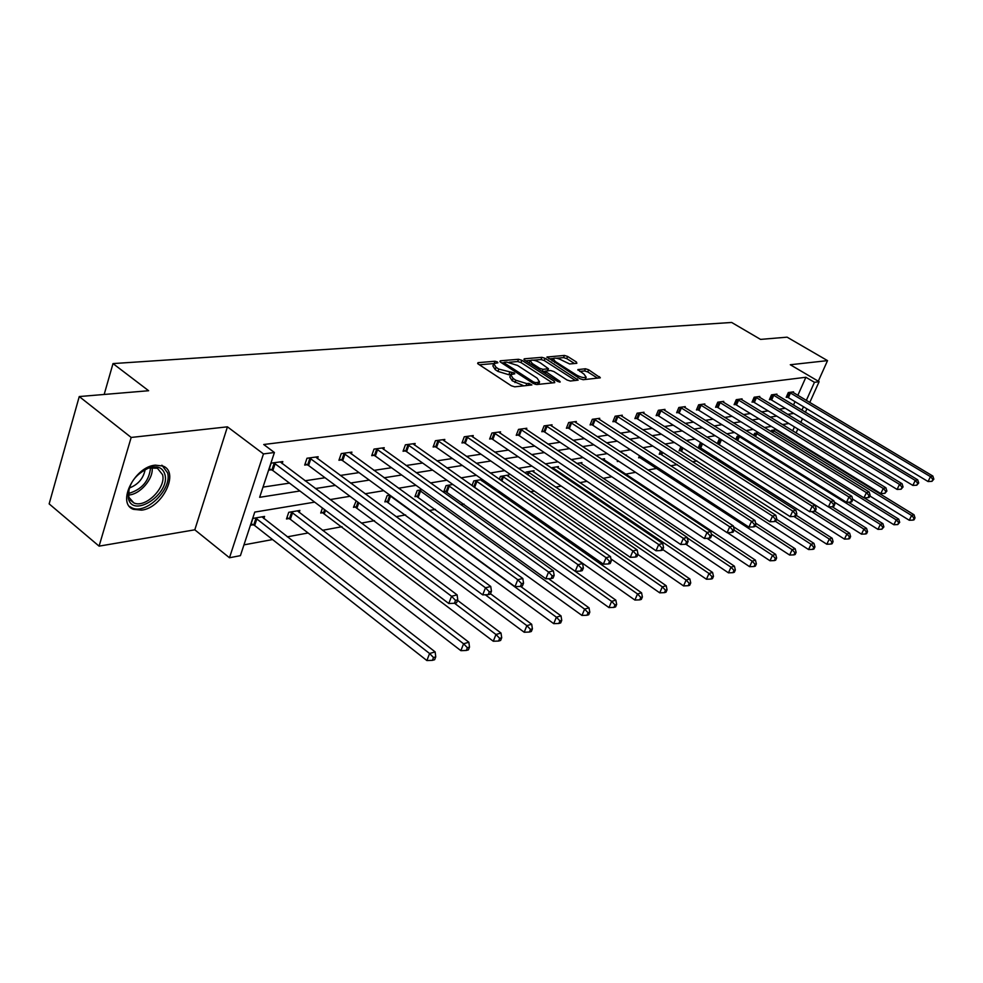 <?xml version="1.0" encoding="UTF-8"?>
<svg xmlns="http://www.w3.org/2000/svg" width="983" height="983" viewBox="0 0 983 983"><rect width="100%" height="100%" fill="white"/><g stroke="black" fill="none" stroke-linecap="round" stroke-linejoin="round"><path stroke-width="1.47" d="M497.386 361.977L495.014 361.24L477.984 362.666L478.18 363.993L511.283 385.766L514.748 386.823L531.877 384.955L528.952 383.382L526.802 383.603L515.854 380.249L513.089 378.443L510.681 374.67L514.773 373.798L514.256 372.975L498.799 369.092L496.071 367.31L493.736 363.636L497.889 362.776L497.386 361.977M141.638 510.14L133.442 509.329C116.326 503.542 134.401 466.679 155.265 465.156L162.981 466.053C179.864 472.098 162.392 507.965 141.638 510.14M99.086 546.143L49.15 503.886L79.254 396.554L131.169 437.447L99.086 546.143L194.806 529.812L229.481 557.754L263.469 453.925L274.417 452.499L259.647 497.312L299.901 490.984M818.286 381.22L827.526 360.626L790.295 364.742L819.109 381.699L809.759 402.489M79.254 396.554L148.63 390.73L113.008 363.587L731.647 322.461L760.547 339.393L787.088 337.169L827.526 360.626M576.837 363.317L576.48 362.063L567.596 356.436L564.414 355.441L546.941 357.026L579.909 378.701L583.165 379.708L600.343 377.804L588.633 369.768L585.438 368.772L577.844 369.608L584.049 374.179L586.163 377.226C584.049 378.111 580.781 377.349 576.37 374.941L555.186 361.425L553.159 358.476C555.297 357.603 558.553 358.365 562.927 360.749L569.636 363.968L576.837 363.317M194.806 529.812L227.429 426.831L131.169 437.447M227.429 426.831L263.469 453.925M797.827 395.363L805.888 377.263L263.727 444.513L274.417 452.499M805.888 377.263L814.452 382.313L819.109 381.699M521.85 360.306L518.545 359.274L500.261 360.81L500.482 362.113L533.314 383.493L536.706 384.537L554.731 382.657L554.4 381.318L521.85 360.306L521.002 362.555L517.685 361.535L509.231 362.248M524.246 358.807L541.879 357.333L545.123 358.34L578.164 380.114L570.361 381.035L567.068 380.016L553.834 371.525L550.554 370.505L545.086 371.144L559.671 381.183L560.224 382.006L557.582 381.404L524.517 360.085L524.246 358.807L523.939 359.618M113.008 363.587L104.173 394.466M758.471 432.631L754.6 433.294L753.666 435.408M720.49 439.069L719.138 439.303L717.258 443.64M680.875 446.687L679.13 450.792L680.531 450.546M639.503 455.707L638.618 457.82L640.117 457.562M601.608 459.245L604.545 458.742L604.066 459.909M551.058 467.822L558.43 466.569L557.914 467.847M508.199 476.399L508.739 474.998L500.421 476.411L499.315 479.286M452.856 484.472L446.061 485.627L443.812 491.66L445.84 491.303M389.87 495.162L387.105 495.629L384.857 501.895L387.056 501.514M322.449 508.014L320.716 513.04L323.112 512.622M263.849 518.594L264.574 516.419L252.914 518.397L250.677 525.205L253.295 524.75M243.968 544.865L272.574 539.556M287.282 536.841L308.084 532.983M322.485 530.316L342.035 526.691M361.425 523.103L374.523 520.671M396.124 516.677L405.623 514.92M429.239 510.546L435.444 509.391M460.867 504.684L464.05 504.095M504.279 496.636L506.331 496.255M530.439 491.795L534.347 491.07M555.592 487.138L561.207 486.094M579.81 482.653L586.986 481.326M603.12 478.328L611.758 476.73M625.593 474.175L635.559 472.319M648.03 470.009L656.89 468.375M670.713 465.807L677.275 464.59M692.548 461.764L696.972 460.953M713.584 457.869L716.005 457.427M780.994 433.122L781.264 432.495M784.287 425.725L784.987 424.14M299.176 512.487L299.876 510.435L288.732 512.315L286.483 518.987L288.99 518.545M356.19 500.875L353.475 507.351L355.772 506.945M422.063 489.706L417.197 490.529L414.937 496.673L417.05 496.304M482.346 479.471L473.781 480.933L472.012 485.614M482.407 479.52L481.867 480.933M533.536 472.049L534.052 470.697L526.052 472.061L525.561 473.315M576.837 463.448L581.911 462.588L581.42 463.804M617.693 460.536L617.287 461.531L618.798 461.273M625.434 455.203L626.38 455.043L626.134 455.657M660.551 451.086L659.224 454.244L660.674 453.999M700.51 442.473L698.385 447.449L699.749 447.204M739.806 435.801L737.152 436.255L735.763 439.438M776.509 429.571L771.508 430.419L771.004 431.562M776.73 429.718L776.459 430.333M314.671 502.141L254.769 512.082L240.405 555.653L229.481 557.754M788.833 423.501L782.382 424.57M771.336 426.401L764.467 427.544M753.236 429.399L745.937 430.615M734.522 432.508L726.756 433.798M715.157 435.715L706.888 437.091M695.104 439.045L686.306 440.507M674.313 442.497L664.975 444.046M652.773 446.073L642.833 447.72M630.41 449.772L619.843 451.529M607.199 453.63L595.956 455.485M583.079 457.623L571.123 459.614M558.012 461.789L545.27 463.902M531.914 466.114L518.36 468.363M504.734 470.624L490.296 473.02M476.411 475.317L461.027 477.873M446.86 480.22L430.468 482.936M416.006 485.344L398.52 488.244M383.751 490.689L365.098 493.785M350.009 496.28L330.091 499.585M789.361 438.258L789.644 437.632M792.679 430.861L794.448 426.917M806.932 408.805L805.384 412.233M802.484 418.697L800.826 422.371M797.852 428.993L796.083 432.938M793.035 439.72L792.753 440.335M801.956 410.169L803.492 406.753M806.318 400.437L814.452 382.313M315.371 488.551L335.375 485.418M350.526 483.034L369.252 480.097M384.083 477.763L401.654 475.01M416.178 472.725L432.643 470.132M446.884 467.896L462.342 465.475M476.3 463.276L490.812 461.002M504.5 458.852L518.127 456.714M531.557 454.601L544.373 452.585M557.558 450.521L569.587 448.629M582.538 446.601L593.843 444.82M606.56 442.829L617.201 441.158M629.685 439.192L639.7 437.619M651.975 435.69L661.387 434.216M673.453 432.323L682.3 430.935M694.17 429.067L702.489 427.752M714.162 425.922L721.989 424.693M733.478 422.887L740.838 421.732M752.142 419.962L759.06 418.869M770.193 417.124L776.693 416.104M787.653 414.384L793.76 413.425M793.49 405.07L795.014 401.654M263.002 487.113L289.493 483.12M305.013 480.773L325.066 477.75M340.241 475.453L359.041 472.614M373.909 470.378L391.529 467.711M406.09 465.512L422.616 463.018M436.907 460.867L452.413 458.52M466.421 456.407L480.982 454.22M494.719 452.143L508.395 450.079M521.887 448.039L534.74 446.098M547.973 444.107L560.052 442.276M573.052 440.323L584.418 438.602M597.185 436.673L607.863 435.064M620.408 433.171L630.459 431.648M642.796 429.792L652.245 428.367M664.361 426.536L673.257 425.197M685.176 423.39L693.543 422.137M705.266 420.355L713.13 419.176M724.68 417.431L732.077 416.313M743.431 414.605L750.385 413.548M761.567 411.865L768.104 410.882M779.114 409.211L785.257 408.289M787.358 397.169L786.179 397.329L788.292 392.561L793.564 391.848L793.22 392.61M770.598 399.528L769.37 399.7L771.495 394.859L776.939 394.122L776.595 394.908M753.285 401.961L752.02 402.145L754.17 397.218L759.785 396.456L759.429 397.279M735.407 404.48L734.104 404.664L736.267 399.663L742.067 398.877L741.698 399.725M716.939 407.073L715.587 407.269L717.762 402.194L723.758 401.371L723.377 402.256M697.844 409.764L696.443 409.96L698.63 404.799L704.836 403.952L704.442 404.885M678.086 412.541L676.636 412.749L678.835 407.503L685.262 406.63L684.856 407.589M657.627 415.428L656.14 415.637L658.352 410.304L665 409.395L664.582 410.402M636.456 418.402L634.907 418.623L637.131 413.192L644.012 412.258L643.582 413.302M614.498 421.486L612.9 421.719L615.137 416.202L622.276 415.219L621.821 416.325M591.741 424.693L590.07 424.926L592.319 419.311L599.728 418.303L599.261 419.446M568.113 428.023L566.38 428.256L568.653 422.543L576.333 421.498L575.854 422.69M543.587 431.476L541.793 431.721L544.066 425.897L552.041 424.803L551.549 426.069M518.09 435.051L516.222 435.322L518.508 429.387L526.802 428.256L526.298 429.571M491.574 438.787L489.632 439.057L491.93 433.011L500.556 431.832L500.028 433.22M463.988 442.669L461.961 442.952L464.259 436.784L473.253 435.555L472.7 437.03M435.236 446.712L433.134 447.007L435.432 440.716L444.808 439.438L444.23 440.986M405.266 450.927L403.067 451.246L405.377 444.82L415.145 443.493L414.556 445.115M373.995 455.326L371.709 455.657L374.019 449.108L384.218 447.707L383.603 449.44M341.334 459.921L338.938 460.265L341.248 453.581L351.914 452.119L351.275 453.949M307.2 464.726L304.681 465.082L306.991 458.25L318.148 456.726L317.484 458.668M271.455 469.763L268.838 470.132L271.136 463.14L282.809 461.555L282.121 463.607M493.454 364.41L492.876 365.934L495.211 369.62L496.071 367.31M510.828 374.56L508.838 374.744L497.939 371.402L495.211 369.62M510.398 375.445L509.808 376.981L512.204 380.753L513.089 378.443M523.902 385.864L512.204 380.753M493.81 363.563L479.385 364.791M552.458 382.903L521.002 362.555M504.058 362.69L501.686 362.899M504.5 362.297L504.672 363.219L533.462 381.957L535.833 382.682L539.569 381.908L537.111 378.136L517.5 365.418L506.773 362.113L504.5 362.297M538.487 384.353L538.967 383.456M525.708 360.847L530.267 360.454M533.437 360.183L541.031 359.545L541.879 357.333M575.436 380.507L544.275 360.552L541.031 359.545M540.245 362.801C535.784 360.356 532.442 359.594 530.218 360.503L532.221 363.501L539.716 368.33L543.021 369.35L548.477 368.723L540.245 362.801M529.997 361.08L529.161 363.083M544.41 372.913L545.012 371.353L542.346 371.586M547.703 370.775L548.477 368.723M552.95 359.016L552.127 360.958M597.615 378.197L587.773 371.943L584.578 370.96L579.724 371.427M574.502 363.526L566.749 358.611L563.578 357.615L556.489 358.217M553.122 358.512L548.87 358.869M251.169 523.718L254.671 525.524L426.88 660.539L429.583 653.498L435.15 651.901L261.982 516.861M255.543 517.955L429.583 653.498L433.515 657.529L432.434 660.343L434.658 659.704L435.739 656.89L433.515 657.529M435.15 651.901L435.739 656.89M432.434 660.343L426.88 660.539M275.166 463.571L272.856 470.538L448.776 603.501L451.553 596.263L273.766 462.784M455.534 600.38L454.416 603.279L456.64 602.714L457.759 599.827L455.534 600.38L451.553 596.263L457.107 594.875L280.216 461.899M272.856 470.538L269.293 468.731M448.776 603.501L454.416 603.279M457.759 599.827L457.107 594.875M286.962 517.574L290.341 519.307L460.88 650.66L463.571 643.767L468.866 642.243L297.394 510.853M291.238 511.897L463.571 643.767L467.392 647.711L466.311 650.463L468.424 649.849L469.505 647.097L467.392 647.711M468.866 642.243L469.505 647.097M466.311 650.463L460.88 650.66M321.183 511.688L493.282 641.235L495.96 634.49L501.011 633.04L457.55 600.355M454.539 603.255L495.96 634.49L499.683 638.348L498.602 641.039L500.617 640.449L501.699 637.758L499.683 638.348M501.011 633.04L501.699 637.758M498.602 641.039L493.282 641.235M310.886 458.668L308.564 465.5L482.702 594.875L485.479 587.797L309.498 457.906M489.337 591.815L488.219 594.654L490.333 594.113L491.451 591.287L489.337 591.815L485.479 587.797L490.75 586.47L315.666 457.07M308.564 465.5L305.135 463.755M482.702 594.875L488.219 594.654M491.451 591.287L490.75 586.47M345.008 453.986L342.686 460.671L515.018 586.654L517.771 579.724L343.645 453.249M521.531 583.656L520.425 586.421L522.44 585.917L523.546 583.152L521.531 583.656L517.771 579.724L522.809 578.471L349.543 452.438M342.686 460.671L339.381 459M515.018 586.654L520.425 586.421M523.546 583.152L522.809 578.471M128.331 498.393C127.716 484.447 134.929 474.125 149.969 467.441C158.005 465.61 162.994 468.006 164.935 474.629C170.391 493.527 133.565 518.459 128.478 498.934L128.331 498.393M128.982 488.465L128.81 497.165L133.774 502.866C145.165 508.69 166.434 487.728 162.564 474.678L157.415 468.24L148.691 468.031L145.558 469.186M129.51 506.429L131.894 507.842C146.037 515.031 172.357 489.079 167.614 472.897L161.888 465.192M145.201 469.37C143.444 478.488 138.075 484.73 129.105 488.096M353.929 506.073L524.197 632.241L526.863 625.643L531.692 624.254L490.48 593.744M485.27 594.764L526.863 625.643L530.488 629.415L529.407 632.044L531.336 631.491L532.405 628.85L530.488 629.415M531.692 624.254L532.405 628.85M529.407 632.044L524.197 632.241M377.644 449.514L375.334 456.063L545.835 578.803L548.575 572.032L376.305 448.789M552.225 575.878L551.131 578.582L553.048 578.102L554.154 575.387L552.225 575.878L548.575 572.032L553.38 570.828L381.945 448.027M375.334 456.063L372.127 454.453M545.835 578.803L551.131 578.582M554.154 575.387L553.38 570.828M385.299 500.679L553.724 623.652L556.39 617.189L560.998 615.862L520.585 586.384M389.305 495.26L556.39 617.189L559.905 620.875L558.836 623.468L560.679 622.927L561.748 620.347L559.905 620.875M560.998 615.862L561.748 620.347M558.836 623.468L553.724 623.652M408.891 445.238L406.581 451.639L575.252 571.32L577.979 564.684L407.576 444.525M581.531 568.444L580.437 571.098L582.268 570.631L583.374 567.99L581.531 568.444L577.979 564.684L582.563 563.542L412.971 443.788M406.581 451.639L403.485 450.091M575.252 571.32L580.437 571.098M583.374 567.99L582.563 563.542M415.367 495.506L581.973 615.444L584.615 609.104L589.026 607.838L548.502 578.692M419.299 490.173L584.615 609.104L588.043 612.716L586.986 615.247L588.743 614.731L589.8 612.2L588.043 612.716M589.026 607.838L589.8 612.2M586.986 615.247L581.973 615.444M438.836 441.134L436.526 447.412L603.365 564.168L606.081 557.668L437.546 440.433M609.534 561.354L608.452 563.947L610.21 563.505L611.291 560.912L609.534 561.354L606.081 557.668L610.468 556.575L442.719 439.733M436.526 447.412L433.528 445.913M603.365 564.168L608.452 563.947M611.291 560.912L610.468 556.575M444.23 490.542L608.993 607.58L611.623 601.363L615.85 600.158L453.507 484.938M448.088 485.283L611.623 601.363L614.965 604.901L613.92 607.396L615.604 606.904L616.66 604.422L614.965 604.901M615.85 600.158L616.66 604.422M613.92 607.396L608.993 607.58M467.552 437.189L465.254 443.345L630.263 557.324L632.954 550.959L466.274 436.513M636.333 554.559L635.251 557.103L636.923 556.673L638.004 554.142L636.333 554.559L632.954 550.959L637.156 549.902L471.25 435.838M465.254 443.345L462.354 441.908M630.263 557.324L635.251 557.103M638.004 554.142L637.156 549.902M472.848 486.204L634.895 600.048L637.512 593.953L641.555 592.798L480.503 479.79M475.723 480.601L637.512 593.953L640.769 597.418L639.724 599.863L641.334 599.384L642.39 596.951L640.769 597.418M641.555 592.798L642.39 596.951M639.724 599.863L634.895 600.048M495.125 433.417L492.827 439.45L656.017 550.775L658.696 544.533L493.871 432.741M661.977 548.059L660.908 550.554L662.517 550.148L663.586 547.654L661.977 548.059L658.696 544.533L662.714 543.525L498.639 432.09M492.827 439.45L490.013 438.062M656.017 550.775L660.908 550.554M663.586 547.654L662.714 543.525M610.898 558.848L659.728 592.835L662.321 586.851L666.204 585.733L506.896 475.305M502.288 476.091L662.321 586.851L665.503 590.255L664.459 592.638L666.019 592.184L667.052 589.8L665.503 590.255M666.204 585.733L667.052 589.8M664.459 592.638L659.728 592.835M521.604 429.78L519.319 435.702L680.703 544.484L683.357 538.365L520.376 429.129M686.564 541.83L685.495 544.275L687.043 543.882L688.1 541.436L686.564 541.83L683.357 538.365L687.215 537.406L524.959 428.502M519.319 435.702L516.591 434.363M680.703 544.484L685.495 544.275M688.1 541.436L687.215 537.406M637.869 554.473L683.554 585.905L686.134 580.031L689.857 578.962L532.27 471.004M527.846 471.754L686.134 580.031L689.243 583.361L688.211 585.708L689.697 585.278L690.73 582.931L689.243 583.361M689.857 578.962L690.73 582.931M688.211 585.708L683.554 585.905M547.064 426.29L544.791 432.102L704.381 538.463L707.01 532.454L545.86 425.651M710.144 535.846L709.087 538.254L710.574 537.873L711.631 535.477L710.144 535.846L707.01 532.454L710.709 531.533L550.271 425.049M544.791 432.102L542.149 430.8M704.381 538.463L709.087 538.254M711.631 535.477L710.709 531.533M662.775 549.546L706.445 579.245L709.013 573.482L712.589 572.45L556.71 466.864M552.446 467.576L709.013 573.482L712.048 576.751L711.016 579.061L712.454 578.643L713.474 576.333L712.048 576.751M712.589 572.45L713.474 576.333M711.016 579.061L706.445 579.245M571.578 422.936L569.304 428.649L727.113 532.675L729.73 526.79L570.373 422.309M732.79 530.107L731.745 532.467L733.158 532.11L734.203 529.751L732.79 530.107L729.73 526.79L733.281 525.893L574.625 421.732M569.304 428.649L566.736 427.384M727.113 532.675L731.745 532.467M734.203 529.751L733.281 525.893M685.851 544.189L728.452 572.843L730.996 567.179L734.436 566.196L580.253 462.87M687.326 537.91L730.996 567.179L733.969 570.398L732.949 572.659L734.326 572.253L735.345 569.993L733.969 570.398M734.436 566.196L735.345 569.993M732.949 572.659L728.452 572.843M595.17 419.692L592.909 425.307L748.948 527.121L751.553 521.334L593.99 419.077M754.539 524.603L753.506 526.913L754.87 526.569L755.902 524.258L754.539 524.603L751.553 521.334L754.969 520.486L598.082 418.525M592.909 425.307L590.414 424.078M748.948 527.121L753.506 526.913M755.902 524.258L754.969 520.486M707.06 538.34L749.624 566.687L752.142 561.133L755.46 560.175L602.948 459.012M711.287 534.027L752.142 561.133L755.055 564.279L754.047 566.503L755.362 566.122L756.382 563.898L755.055 564.279M755.46 560.175L756.382 563.898M754.047 566.503L749.624 566.687M617.902 416.583L615.665 422.088L769.959 521.776L772.527 516.087L616.734 415.981M775.464 519.294L774.432 521.568L775.747 521.236L776.767 518.963L775.464 519.294L772.527 516.087L775.82 515.276L620.678 415.44M615.665 422.088L613.22 420.908M769.959 521.776L774.432 521.568M776.767 518.963L775.82 515.276M727.395 532.663L770.008 560.765L772.503 555.297L775.698 554.387L733.465 526.691M617.631 460.695L618.639 461.162M734.08 530.058L772.503 555.297L775.354 558.393L774.346 560.58L775.624 560.199L776.631 558.025L775.354 558.393M775.698 554.387L776.631 558.025M774.346 560.58L770.008 560.765M639.822 413.573L637.598 418.991L790.172 516.628L792.728 511.049L638.68 412.983M795.591 514.195L794.571 516.431L795.837 516.1L796.857 513.876L795.591 514.195L792.728 511.049L795.886 510.263L642.477 412.467M637.598 418.991L635.227 417.836M790.172 516.628L794.571 516.431M796.857 513.876L795.886 510.263M638.95 457.021L789.644 555.051L792.126 549.681L795.198 548.797L755.608 523.079M755.263 525.696L792.126 549.681L794.903 552.716L793.92 554.867L795.149 554.51L796.132 552.36L794.903 552.716M795.198 548.797L796.132 552.36M793.92 554.867L789.644 555.051M660.969 410.673L658.757 416.006L809.636 511.676L812.167 506.196L659.839 410.095M814.968 509.28L813.961 511.479L815.177 511.16L816.197 508.973L814.968 509.28L812.167 506.196L815.214 505.434L663.513 409.592M658.757 416.006L656.447 414.875M809.636 511.676L813.961 511.479M816.197 508.973L815.214 505.434M659.544 453.47L808.579 549.546L811.036 544.263L813.998 543.415L776.607 519.343M775.44 521.309L811.036 544.263L813.764 547.248L812.781 549.362L813.961 549.018L814.944 546.904L813.764 547.248M813.998 543.415L814.944 546.904M812.781 549.362L808.579 549.546M681.391 407.871L679.192 413.118L828.399 506.909L830.905 501.514L680.285 407.306M833.658 504.549L832.65 506.7L833.83 506.405L834.825 504.254L833.658 504.549L830.905 501.514L833.854 500.777L683.824 406.827M679.192 413.118L676.943 412.024M828.399 506.909L832.65 506.7M834.825 504.254L833.854 500.777M679.45 450.042L826.838 544.238L829.283 539.04L832.146 538.217L796.205 515.289M793.945 516.456L829.283 539.04L831.95 541.977L830.967 544.054L832.122 543.722L833.092 541.645L831.95 541.977M832.146 538.217L833.092 541.645M830.967 544.054L826.838 544.238M701.125 405.168L698.938 410.329L846.498 502.301L848.98 496.993L700.019 404.615M851.671 499.978L850.676 502.104L851.806 501.809L852.802 499.696L851.671 499.978L848.98 496.993L851.819 496.292L703.447 404.148M698.938 410.329L696.738 409.26M846.498 502.301L850.676 502.104M852.802 499.696L851.819 496.292M698.692 446.724L844.471 539.114L846.891 534.002L849.656 533.204L814.932 511.234M811.528 511.59L846.891 534.002L849.509 536.89L848.538 538.93L849.644 538.61L850.614 536.571L849.509 536.89M849.656 533.204L850.614 536.571M848.538 538.93L844.471 539.114M720.195 402.551L718.02 407.626L863.959 497.853L866.416 492.643L719.114 402.01M869.058 495.579L868.063 497.656L869.156 497.386L870.152 495.297L869.058 495.579L866.416 492.643L869.156 491.955L722.419 401.555M718.02 407.626L715.882 406.593M863.959 497.853L868.063 497.656M870.152 495.297L869.156 491.955M717.32 443.517L861.501 534.162L863.897 529.124L866.564 528.362L832.11 506.724M828.534 506.896L863.897 529.124L866.465 531.963L865.507 533.978L866.576 533.671L867.534 531.656L866.465 531.963M866.564 528.362L867.534 531.656M865.507 533.978L861.501 534.162M738.638 400.032L736.476 405.021L880.817 493.564L883.25 488.44L737.569 399.491M885.843 491.316L884.86 493.368L886.899 491.058L885.843 491.316L883.25 488.44L885.904 487.777L740.777 399.049M736.476 405.021L734.387 404.013M880.817 493.564L884.86 493.368M886.899 491.058L885.904 487.777M834.186 501.981L877.966 529.37L880.338 524.418L882.918 523.681L848.44 502.202M738.417 436.034L880.338 524.418L882.857 527.22L881.898 529.198L883.889 526.913L882.857 527.22M882.918 523.681L883.889 526.913M881.898 529.198L877.966 529.37M756.48 397.587L754.342 402.489L897.098 489.423L899.519 484.373L755.423 397.046M902.05 487.212L901.092 489.227L903.07 486.954L902.05 487.212L899.519 484.373L902.075 483.734L758.532 396.628M754.342 402.489L752.302 401.519M897.098 489.423L901.092 489.227M903.07 486.954L902.075 483.734M852.642 499.131L893.879 524.738L896.226 519.872L898.732 519.147L864.254 497.84M755.829 433.085L896.226 519.872L898.695 522.612L897.762 524.566L899.703 522.329L898.695 522.612M898.732 519.147L899.703 522.329M897.762 524.566L893.879 524.738M773.768 395.215L771.63 400.044L912.851 485.418L915.247 480.441L772.724 394.687M917.729 483.243L916.77 485.221L918.724 482.985L917.729 483.243L915.247 480.441L917.717 479.827L775.722 394.281M771.63 400.044L769.64 399.098M912.851 485.418L916.77 485.221M918.724 482.985L917.717 479.827M869.832 495.948L909.275 520.265L911.61 515.461L914.03 514.773L775.636 429.718M772.699 430.222L911.61 515.461L914.03 518.176L913.096 520.093L914.067 519.81L915.001 517.894L914.03 518.176M914.03 514.773L915.001 517.894M913.096 520.093L909.275 520.265M790.504 392.917L788.391 397.685L928.075 481.535L930.459 476.644L789.472 392.401M932.892 479.397L931.945 481.351L933.85 479.151L932.892 479.397L930.459 476.644L932.842 476.055L792.384 392.008M788.391 397.685L786.437 396.751M928.075 481.535L931.945 481.351M933.85 479.151L932.842 476.055M494.24 363.317L495.014 361.24M528.166 385.422L528.952 383.382M511.049 374.425L511.873 372.25M497.939 371.402L498.799 369.092M508.838 374.744L509.71 372.446M514.969 382.571L515.854 380.249M526.016 385.643L526.802 383.603M477.652 363.575L477.984 362.666M553.847 382.756L554.4 381.318M499.942 361.67L500.261 360.81M517.685 361.535L518.545 359.274M504.181 364.521L504.672 363.219M532.958 383.259L533.462 381.957M535.194 384.328L535.833 382.682M537.283 384.476L538.07 382.448M544.275 360.552L545.123 358.34M576.824 380.36L577.377 378.959M545.368 373.528L545.86 372.287M559.327 382.092L559.671 381.183M531.742 364.742L532.221 363.501M539.237 369.571L539.716 368.33M542.198 371.488L543.021 369.35M547.285 370.812L548.023 368.883M554.731 362.616L555.186 361.425M575.903 376.145L576.37 374.941M577.979 370.198L578.274 369.461M584.578 370.96L585.438 368.772M587.773 371.943L588.633 369.768M598.991 378.062L599.544 376.673M547.089 357.64L547.396 356.866M563.578 357.615L564.414 355.441M566.749 358.611L567.596 356.436M575.964 363.391L576.48 362.063M253.737 524.959L255.985 518.164M254.671 525.524L256.919 518.729M274.208 462.993L271.91 469.972M289.42 518.754L291.668 512.106M290.341 519.307L292.59 512.659M323.53 512.819L324.623 509.673M324.439 513.372L325.496 510.324M309.94 458.115L307.63 464.934M344.075 453.446L341.765 460.13M152.07 467.429C153.987 478.402 139.955 494.793 128.368 495.014M128.281 493.54C141.749 489.706 149.183 481.068 150.571 467.613M356.19 507.142L357.935 502.178M357.087 507.683L358.795 502.817M376.735 448.985L374.425 455.534M387.462 501.711L389.71 495.457M388.346 502.227L390.607 495.973M407.994 444.721L405.684 451.123M417.456 496.489L419.704 490.357M418.328 497.005L420.577 490.861M437.951 440.63L435.641 446.909M446.233 491.488L448.481 485.467M447.093 491.991L449.342 485.971M466.679 436.698L464.381 442.854M473.867 486.683L476.116 480.785M474.715 487.175L476.964 481.265M494.265 432.925L491.967 438.971M501.047 480.49L502.669 476.264M501.846 481.043L503.505 476.743M520.757 429.313L518.471 435.236M527.232 474.457L528.227 471.926M528.031 474.998L529.051 472.393M546.229 425.823L543.955 431.648M552.421 468.744L552.815 467.748M553.208 469.272L553.626 468.215M570.742 422.481L568.481 428.195M594.359 419.25L592.098 424.865M617.103 416.141L614.854 421.658M639.036 413.143L636.8 418.561M640.461 457.722L640.916 456.628M641.235 458.152L641.666 457.12M660.195 410.255L657.983 415.576M661.006 454.146L661.928 451.983M661.768 454.564L662.665 452.45M680.629 407.466L678.43 412.7M680.875 450.693L682.214 447.548M681.624 451.111L682.939 448.002M700.363 404.763L698.176 409.923M700.068 447.363L701.813 443.296M700.818 447.756L702.526 443.751M719.445 402.158L717.271 407.232M718.647 444.132L720.76 439.241M719.384 444.525L721.473 439.684M737.889 399.639L735.739 404.627M736.992 440.2L738.737 436.182M737.692 440.63L739.462 436.563M755.755 397.193L753.605 402.108M754.858 436.145L756.148 433.22M755.546 436.575L756.861 433.601M773.043 394.834L770.918 399.676M772.159 432.274L773.007 430.357M772.847 432.692L773.719 430.738M789.791 392.549L787.678 397.304M503.529 364.091L504.095 362.58M538.684 384.193L539.569 381.908M585.29 379.438L586.163 377.226M148.691 468.031L149.969 467.441M130.1 499.88L133.774 502.866M128.81 497.165L128.478 498.934"/></g></svg>
